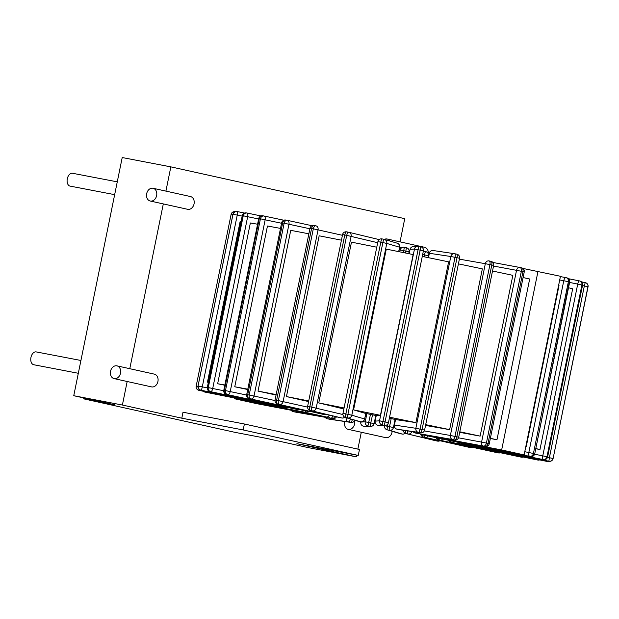 <?xml version="1.0" encoding="UTF-8"?>
<svg xmlns="http://www.w3.org/2000/svg" width="619" height="619" viewBox="0 0 619 619"><rect width="100%" height="100%" fill="white"/><g stroke="black" fill="none" stroke-linecap="round" stroke-linejoin="round"><path stroke-width="0.93" d="M471.879 447.166A3.497 2.925 102.7 0 1 470.084 447.483A3.497 1.911 101 0 0 470.115 447.483A3.497 1.911 101 0 0 470.192 447.498M423.961 435.149A3.497 1.911 101 0 0 425.238 437.354A3.497 2.925 -77.3 0 0 428.116 436.07M420.796 434.445A3.497 3.497 0 0 0 423.411 436.999A3.497 2.925 -77.3 0 0 423.489 437.014A3.497 1.911 -79 0 1 422.212 434.762M535.806 448.535A174.713 2.437 11.5 0 1 539.961 449.556L572.668 288.794A174.713 2.437 11.5 0 0 568.521 287.773M535.768 448.721L539.961 449.556M375.493 419.295A174.713 2.437 11.5 0 1 375.037 419.202M375.246 418.165A98.746 1.377 -168.5 0 0 375.702 418.258M365.264 416.123A98.746 1.377 -168.5 0 0 366.123 416.301L365.21 416.363M208.348 382.356L207.45 382.171A174.713 2.437 11.5 0 1 208.363 382.287M224.867 384.995A174.713 2.437 11.5 0 0 217.648 383.749L224.821 385.242M247.793 389.181A174.713 2.437 11.5 0 0 234.756 386.767L247.724 389.529M276.159 394.582A174.713 2.437 -168.5 0 0 258.03 391.107L276.066 395.038M308.595 401.576L286.442 396.57A174.713 2.437 11.5 0 1 308.726 400.934M459.809 431.791A174.713 2.437 11.5 0 1 480.135 436.124L512.841 275.354A174.713 2.437 11.5 0 0 492.515 271.021M459.693 432.333L480.135 436.124M425.702 424.642A174.713 2.437 11.5 0 1 449.642 429.648L482.348 268.878A174.713 2.437 11.5 0 0 458.408 263.872M425.539 425.431L449.642 429.648M389.568 417.191A174.713 2.437 11.5 0 1 415.914 422.615L396.562 419.721A98.746 1.377 -168.5 0 0 389.351 418.235M343.855 408.981L318.762 402.923A174.713 2.437 11.5 0 1 344.063 407.967M353.573 409.879A174.713 2.437 11.5 0 1 380.437 415.326L413.144 254.564A174.713 2.437 11.5 0 0 386.287 249.117L353.573 409.879L365.148 413.306A98.746 1.377 -168.5 0 1 376.453 415.597L380.437 415.326M526.305 446.299L525.887 446.222A174.713 2.437 11.5 0 1 526.305 446.299L559.011 285.537A174.713 2.437 11.5 0 0 558.601 285.436M490.349 438.492L496.964 439.761L529.671 278.991A174.713 2.437 11.5 0 0 523.086 277.567M490.38 438.329A174.713 2.437 11.5 0 1 496.964 439.761M566.199 277.722L566.958 277.892A3.497 3.11 103.1 0 1 567.05 277.916A3.497 3.11 103.1 0 1 569.318 281.916L569.689 282.016A3.497 3.497 0 0 0 567.05 277.916L566.106 277.699A3.497 3.11 -76.9 0 0 566.014 277.676A3.497 1.594 101.1 0 0 565.99 277.668A3.497 1.594 101.1 0 0 563.77 280.74L568.374 281.699L533.423 453.479L528.819 452.52A3.497 1.594 101.1 0 0 529.671 456.304A3.497 3.11 -76.9 0 0 533.423 453.479L534.367 453.696A3.497 3.11 103.1 0 1 530.615 456.52A3.497 1.594 101.1 0 0 530.645 456.528L530.645 456.528A3.497 1.594 101.1 0 0 530.684 456.536M569.689 282.016L534.739 453.797L569.318 281.916L568.374 281.699A3.497 3.11 -76.9 0 0 566.106 277.699A3.497 3.497 0 0 0 565.99 277.668L560.404 276.577L565.967 277.668M420.378 433.95L420.603 434.406L455.901 441.827A3.497 3.11 -76.9 0 0 456.056 441.873L457 442.09A3.497 3.497 0 0 0 457.116 442.113A3.497 1.594 -78.9 0 1 457.116 442.113A3.497 1.594 -78.9 0 1 457.093 442.113A3.497 3.11 103.1 0 1 457 442.09A3.497 3.11 103.1 0 1 456.907 442.067M456.041 441.858A3.497 1.594 -78.9 0 0 456.149 441.889L530.615 456.52L456.149 441.889A3.497 3.11 -76.9 0 1 456.056 441.873A3.497 3.497 0 0 1 455.886 441.827L524.123 454.911L560.458 276.283L522.846 268.406M234.315 397.947L234.168 398.675L256.63 403.642L327.265 417.183L329.618 415.14M420.603 434.406L501.661 449.943L538.004 271.308M234.168 398.675L304.811 412.208L306.157 411.039M524.123 454.911L501.661 449.943M431.358 436.403A3.497 2.197 -77.9 0 0 431.536 436.449A3.497 2.197 -77.9 0 0 431.575 436.457A3.497 2.716 -79.5 0 1 430.313 435.691M485.164 446.446A3.497 2.716 100.5 0 0 485.226 446.461L485.226 446.461A3.497 3.497 0 0 0 489.281 443.722L488.02 443.428A3.497 2.197 102.1 0 1 485.164 446.446L483.547 446.098A3.497 2.197 -77.9 0 0 486.402 443.08L481.582 442.105A3.497 2.716 100.5 0 0 483.547 446.098L431.575 436.457L485.164 446.446M519.89 267.47A3.497 2.716 100.5 0 0 519.828 267.462L519.828 267.462A3.497 2.716 100.5 0 0 516.532 270.325L521.353 271.3A3.497 2.197 -77.9 0 0 519.929 267.478A3.497 2.197 -77.9 0 0 519.89 267.47M519.968 267.485L521.508 267.818A3.497 2.197 102.1 0 1 521.546 267.826A3.497 2.197 102.1 0 1 522.97 271.648L524.231 271.942A3.497 3.497 0 0 0 521.546 267.826L519.929 267.478A3.497 3.497 0 0 0 519.828 267.462L492.886 262.464L519.767 267.447M234.756 386.767L267.462 226.005A174.713 2.437 11.5 0 1 280.508 228.411M217.648 383.749L250.355 222.979A174.713 2.437 11.5 0 1 257.581 224.225M207.45 382.171L240.157 221.401A174.713 2.437 11.5 0 1 241.07 221.525M286.442 396.57L319.156 235.808A174.713 2.437 11.5 0 1 341.433 240.172M258.03 391.107L290.737 230.345A174.713 2.437 11.5 0 1 308.866 233.812M318.762 402.923L351.476 242.153A174.713 2.437 11.5 0 1 376.77 247.205M415.914 422.615L448.62 261.845A174.713 2.437 11.5 0 0 422.274 256.421M246.641 395.046L225.478 390.597A3.497 2.933 100.3 0 0 227.653 394.636A3.497 1.896 -78 0 0 230.222 391.548L265.164 219.768A3.497 1.896 -78 0 0 264.027 216.016A3.497 1.896 -78 0 0 263.996 216.008A3.497 2.933 100.3 0 0 263.918 215.992A3.497 2.933 100.3 0 0 260.429 218.817L281.552 223.258M297.615 409.182A3.497 1.896 102 0 1 296.772 409.352L226.515 394.427A3.497 2.933 -79.7 0 1 224.341 390.396L223.792 390.31A3.497 3.497 0 0 0 226.484 394.427A3.497 1.896 -78 0 0 226.515 394.427L295.634 409.144A3.497 1.896 102 0 1 295.603 409.136A3.497 1.896 102 0 1 295.572 409.128M295.781 409.167A3.497 2.933 -79.7 0 1 295.712 409.159A3.497 2.933 -79.7 0 1 295.634 409.144L296.772 409.352A3.497 2.933 100.3 0 0 296.849 409.36A3.497 3.497 0 0 0 298.281 409.321M283.788 220.217L264.058 216.023A3.497 3.497 0 0 0 263.918 215.992L262.781 215.783A3.497 3.497 0 0 0 258.734 218.53L259.291 218.615A3.497 2.933 -79.7 0 1 262.781 215.783A3.497 2.933 -79.7 0 1 262.858 215.799L263.849 215.977M226.407 394.404A3.497 1.896 -78 0 0 226.484 394.427L295.603 409.136A3.497 3.497 0 0 0 295.712 409.159L296.849 409.36M366.123 416.301L366.672 413.616M389.924 241.031A6.53 5.068 102.5 0 0 387.185 239.011A6.53 5.068 102.5 0 0 387.076 238.988A6.53 5.068 102.5 0 0 384.368 239.391A3.497 3.451 -73.5 0 0 384.082 239.321A3.497 0.549 101.4 0 0 382.859 242.586L386.774 243.422A3.497 3.451 -73.5 0 0 384.376 239.391L397.189 243.182A3.497 3.451 106.5 0 1 399.58 247.213L398.682 251.624M377.946 241.65L380.801 242.168A3.497 0.549 -78.6 0 1 382.016 238.903L384.074 239.313A3.497 0.549 101.4 0 0 384.074 239.313A3.497 3.497 0 0 1 384.376 239.391M399.58 247.213L386.774 243.422L351.824 415.202L347.909 414.366A3.497 0.549 101.4 0 0 347.739 417.949A3.497 3.451 -73.5 0 0 351.824 415.202L364.637 418.993A3.497 3.451 106.5 0 1 360.552 421.74A3.497 0.549 101.4 0 0 360.56 421.74L345.681 417.531A3.497 0.549 -78.6 0 1 345.851 413.949L342.957 413.415A3.497 3.497 0 0 0 345.387 417.461A3.497 3.451 -73.5 0 0 345.681 417.531L358.494 421.322A3.497 3.451 106.5 0 1 358.2 421.253A3.497 3.497 0 0 0 358.502 421.322A3.497 0.549 -78.6 0 1 358.502 421.322A3.497 0.549 -78.6 0 1 358.494 421.322L360.552 421.74A3.497 3.497 0 0 0 364.676 419.009L365.767 413.43M420.68 246.733L418.599 246.316A3.497 3.49 86.1 0 0 417.663 246.246L417.663 246.246A3.497 3.49 86.1 0 0 414.482 249.039L418.088 249.72L418.599 246.316L420.68 246.733L420.169 250.146L423.404 250.857A3.497 3.49 86.1 0 0 420.688 246.741A3.497 3.497 0 0 1 423.404 250.857L388.461 422.638L379.532 420.819A3.497 3.49 86.1 0 0 382.256 424.944L418.088 249.72L420.169 250.146L384.337 425.369A3.497 3.49 86.1 0 0 385.273 425.431L385.273 425.431A3.497 3.49 86.1 0 0 388.453 422.638A3.497 3.497 0 0 1 385.273 425.431L380.863 425.733A3.497 3.49 -93.9 0 1 379.927 425.663L384.337 425.369L382.256 424.944L377.845 425.245A3.497 3.49 -93.9 0 1 375.129 421.121L375.122 421.121A3.497 3.497 0 0 0 377.845 425.245L379.927 425.663A3.497 3.497 0 0 0 380.863 425.733M410.072 249.341L409.174 253.751L410.072 249.341A3.497 3.49 -93.9 0 1 413.26 246.548A3.497 3.497 0 0 0 410.072 249.341L414.482 249.039L379.532 420.819L375.129 421.121L376.259 415.558M378.108 239.352A3.497 3.257 103.6 0 1 378.232 239.383L378.232 239.383A3.497 3.257 103.6 0 1 379.029 239.7M342.911 414.529L311.767 407.147A3.497 1.261 101.2 0 0 312.293 410.869A3.497 3.257 -76.4 0 0 316.185 408.076L351.135 236.296A3.497 3.257 -76.4 0 0 348.76 232.264L348.76 232.264A3.497 3.257 -76.4 0 0 348.636 232.241A3.497 1.261 101.2 0 0 348.613 232.233A3.497 1.261 101.2 0 0 346.717 235.367L377.683 242.71M344.605 417.121A3.497 3.257 103.6 0 1 341.765 417.987L310.343 410.482A3.497 1.261 -78.8 0 1 309.817 406.768L307.62 406.366A3.497 3.497 0 0 0 310.22 410.459L310.22 410.459A3.497 3.257 -76.4 0 0 310.343 410.482L339.816 417.601A3.497 1.261 -78.8 0 1 339.816 417.601A3.497 3.257 103.6 0 1 339.692 417.57L339.692 417.57A3.497 3.257 103.6 0 1 339.576 417.539M339.854 417.608A3.497 1.261 -78.8 0 1 339.839 417.601L341.765 417.987A3.497 1.261 101.2 0 0 341.781 417.987A3.497 1.261 101.2 0 0 341.812 417.995M348.613 232.233L346.671 231.854A3.497 1.261 -78.8 0 1 346.686 231.854A3.497 3.497 0 0 0 342.57 234.586L344.768 234.98A3.497 1.261 -78.8 0 1 346.671 231.854L348.598 232.233A3.497 3.497 0 0 1 348.76 232.264L378.232 239.383A3.497 3.497 0 0 1 379.037 239.685M433.192 250.525A3.497 3.497 0 0 0 429.253 253.279L429.369 253.295A3.497 3.374 -81.5 0 1 433.192 250.525L454.625 253.728A3.497 3.497 0 0 1 454.818 253.759A3.497 3.374 98.5 0 0 454.625 253.728L454.625 253.728A3.497 3.374 98.5 0 0 450.802 256.498L455.004 257.318A3.497 0.898 -78.3 0 0 454.818 253.759A3.497 0.898 -78.3 0 0 454.81 253.759L456.83 254.177A3.497 0.898 101.7 0 1 456.83 254.177A3.497 0.898 101.7 0 1 457.015 257.728L459.546 258.293L424.595 430.073L415.852 428.278A3.497 3.374 98.5 0 0 418.467 432.387A3.497 0.898 -78.3 0 0 420.053 429.099L455.004 257.318L457.015 257.728L422.065 429.516A3.497 0.898 101.7 0 1 420.479 432.805A3.497 3.374 98.5 0 0 420.657 432.836L420.657 432.836A3.497 3.497 0 0 0 424.595 430.073M397.003 429.176A3.497 0.898 -78.3 0 0 397.019 429.184A3.497 0.898 -78.3 0 0 397.034 429.184A3.497 3.374 -81.5 0 1 394.419 425.075L394.303 425.067A3.497 3.497 0 0 0 397.019 429.184L399.031 429.601A3.497 0.898 101.7 0 1 399.015 429.594A3.497 3.497 0 0 0 399.224 429.632A3.497 3.374 -81.5 0 1 399.046 429.601A3.497 0.898 101.7 0 1 399.031 429.601M488.878 260.885L488.971 260.901A3.497 3.497 0 0 1 489.095 260.924A3.497 3.118 99.9 0 0 488.971 260.901L488.971 260.901A3.497 3.118 99.9 0 0 485.327 263.694L489.931 264.615A3.497 1.578 -78.1 0 0 489.095 260.924A3.497 1.578 -78.1 0 0 489.072 260.916L490.952 261.311A3.497 1.578 101.9 0 1 491.788 265.002L493.653 265.427L458.702 437.207L450.377 435.474A3.497 3.118 99.9 0 0 452.729 439.544A3.497 1.578 -78.1 0 0 454.98 436.395L489.931 264.615L491.788 265.002L456.837 436.782A3.497 1.578 101.9 0 1 454.586 439.939A3.497 3.118 99.9 0 0 454.679 439.954L454.679 439.954A3.497 3.497 0 0 0 458.702 437.207M415.14 432.967A3.497 1.578 -78.1 0 0 415.179 432.975A3.497 1.578 -78.1 0 0 415.202 432.983A3.497 3.118 -80.1 0 1 413.399 431.753M489.118 260.924L490.921 261.311A3.497 1.578 101.9 0 1 490.952 261.311A3.497 3.497 0 0 1 493.653 265.427M438.515 438.368A3.497 2.476 100.7 0 0 440.179 440.21A3.497 2.468 -77.7 0 0 442.384 439.227M499.858 452.621A3.497 2.468 102.3 0 1 498.434 452.915A3.497 2.476 100.7 0 0 498.488 452.922A3.497 3.497 0 0 0 500.415 452.737M436.178 437.85A3.497 3.497 0 0 0 438.662 439.923A3.497 2.468 -77.7 0 0 438.709 439.931A3.497 2.476 -79.3 0 1 437.022 438.035M522.413 456.845A3.497 1.896 102 0 1 521.353 457.155A3.497 2.933 100.3 0 0 521.422 457.17A3.497 3.497 0 0 0 523.241 457.015M450.988 442.214A3.497 1.896 -78 0 0 451.065 442.229A3.497 1.896 -78 0 0 451.096 442.237A3.497 2.933 -79.7 0 1 449.139 440.535M450.284 440.759A3.497 2.933 100.3 0 0 452.234 442.446A3.497 1.896 -78 0 0 453.928 441.455M307.55 407.101L278.372 400.601A3.497 1.911 101 0 0 279.54 404.447A3.497 2.925 -77.3 0 0 283.107 401.576L318.058 229.796A3.497 2.925 -77.3 0 0 315.953 225.834A3.497 2.925 -77.3 0 0 315.876 225.819A3.497 1.911 101 0 0 315.845 225.811A3.497 1.911 101 0 0 313.322 228.821L342.423 235.297M326.12 414.297A3.497 2.925 102.7 0 1 324.379 414.575L277.784 404.106A3.497 1.911 -79 0 1 276.623 400.261L275.06 399.982A3.497 3.497 0 0 0 277.714 404.091A3.497 2.925 -77.3 0 0 277.784 404.106L322.631 414.235A3.497 2.925 102.7 0 1 322.561 414.219A3.497 2.925 102.7 0 1 322.484 414.204M322.692 414.243A3.497 1.911 -79 0 1 322.661 414.243A3.497 1.911 -79 0 1 322.631 414.235L324.379 414.575A3.497 1.911 101 0 0 324.41 414.583A3.497 1.911 101 0 0 324.488 414.591M316.023 225.85L315.953 225.834A3.497 3.497 0 0 0 315.845 225.811L314.096 225.471A3.497 3.497 0 0 0 310.011 228.202L311.574 228.481A3.497 1.911 -79 0 1 314.096 225.471A3.497 1.911 -79 0 1 314.127 225.478L315.814 225.803M538.538 459.669A3.497 1.246 101.8 0 1 537.826 460.033A3.497 3.265 99.4 0 0 537.95 460.056L537.95 460.056A3.497 3.497 0 0 0 539.675 459.909M460.064 443.815A3.497 1.246 -78.2 0 0 460.095 443.815A3.497 1.246 -78.2 0 0 460.11 443.823A3.497 3.265 -80.6 0 1 458.021 442.291M458.787 442.446A3.497 3.265 99.4 0 0 460.861 443.947A3.497 1.246 -78.2 0 0 461.944 443.065M547.498 460.985A3.497 0.542 101.6 0 1 547.134 461.41A3.497 3.451 -83.6 0 1 546.809 461.372A3.497 0.542 101.6 0 1 546.801 461.372A3.497 0.542 101.6 0 1 546.794 461.372L547.134 461.41A3.497 3.451 96.4 0 0 547.444 461.457A3.497 3.497 0 0 0 548.983 461.287L548.875 461.232A3.497 3.49 -64 0 0 552.991 458.501L549.393 457.72L548.875 461.232L466.494 444.28M465.341 444.612A3.497 0.542 -78.4 0 0 465.349 444.612A3.497 0.542 -78.4 0 0 465.356 444.62A3.497 3.451 -83.6 0 1 463.646 443.707A3.497 3.497 0 0 0 465.349 444.612L546.801 461.372A3.497 3.497 0 0 0 547.111 461.418L465.689 444.651A3.497 0.542 -78.4 0 0 465.96 444.388M464.026 443.784A3.497 3.451 96.4 0 0 465.689 444.651L546.809 461.372M586.154 282.937L586.154 282.937A3.497 3.49 116 0 1 588.042 286.775L553.1 458.555A3.497 3.49 116 0 1 548.983 461.287A3.497 3.497 0 0 0 553.1 458.555L587.942 286.721A3.497 3.49 -64 0 0 585.218 282.604L584.344 285.939L588.042 286.775A3.497 3.497 0 0 0 586.154 282.937L586.046 282.883A3.497 3.497 0 0 0 585.21 282.604L581.496 281.846L585.21 282.604M466.618 444.589L466.61 444.589A3.497 3.49 116 0 1 465.782 444.31L465.782 444.31A3.497 3.497 0 0 0 466.618 444.589L548.983 461.287L466.509 444.535A3.497 3.49 -64 0 1 465.674 444.256L465.782 444.31M465.287 444.04A3.497 3.49 -64 0 0 465.674 444.256A3.497 3.497 0 0 1 465.287 444.04M580.026 281.057A3.497 3.374 104.5 0 1 582.456 285.096L582.572 285.135A3.497 3.497 0 0 0 580.026 281.057L579.485 280.918A3.497 3.374 -75.5 0 0 579.307 280.879A3.497 0.913 101.3 0 0 579.299 280.871L579.299 280.871A3.497 0.913 101.3 0 0 577.728 284.075L581.922 284.957A3.497 3.374 -75.5 0 0 579.485 280.918A3.497 3.497 0 0 0 579.299 280.871L568.629 278.743L579.283 280.871M545.084 456.451L547.513 456.876A3.497 3.374 104.5 0 1 543.505 459.646A3.497 0.913 101.3 0 0 543.521 459.646L542.964 459.507A3.497 3.374 -75.5 0 0 546.972 456.745L542.778 455.855A3.497 0.913 101.3 0 0 542.964 459.507L463.283 443.606A3.497 0.913 -78.7 0 1 462.997 443.266M462.022 443.08A3.497 3.497 0 0 0 463.105 443.568A3.497 3.374 -75.5 0 0 463.283 443.606L463.817 443.746A3.497 0.913 -78.7 0 1 463.832 443.746A3.497 0.913 -78.7 0 1 463.817 443.746A3.497 3.374 104.5 0 1 463.639 443.699A3.497 3.497 0 0 0 463.832 443.746L543.505 459.646A3.497 3.497 0 0 0 547.622 456.915L582.572 285.135M407.426 430.855A3.497 1.261 101.2 0 0 408.053 433.989A3.497 3.257 -76.4 0 0 411.859 431.52M439.769 440.689A3.497 3.257 103.6 0 1 437.525 441.099A3.497 1.261 101.2 0 0 437.54 441.107A3.497 3.497 0 0 0 439.923 440.728M403.309 430.244A3.497 3.497 0 0 0 405.979 433.571L405.979 433.571A3.497 3.257 -76.4 0 0 406.103 433.602A3.497 1.261 -78.8 0 1 405.46 430.569M391.177 418.614L389.537 426.684A3.497 0.549 101.4 0 0 389.374 430.259L387.316 429.849A3.497 0.549 -78.6 0 1 387.479 426.267L384.585 425.725A3.497 3.497 0 0 0 387.022 429.779A3.497 3.451 -73.5 0 0 387.316 429.849L400.129 433.64A3.497 3.451 106.5 0 1 399.828 433.563L399.828 433.563A3.497 3.497 0 0 0 400.137 433.64A3.497 0.549 -78.6 0 1 400.137 433.64A3.497 0.549 -78.6 0 1 400.129 433.64L402.188 434.051A3.497 0.549 101.4 0 0 402.195 434.058A3.497 3.497 0 0 0 405.174 433.269M423.226 251.747A3.497 0.549 -78.6 0 1 423.651 251.221L425.702 251.631A3.497 0.549 101.4 0 0 425.71 251.631A3.497 0.549 101.4 0 0 424.487 254.904L428.735 255.84M405.143 433.254A3.497 3.451 106.5 0 1 402.188 434.051L389.374 430.259A3.497 3.451 -73.5 0 0 393.452 427.52L387.479 426.267L387.974 423.829M406.366 247.716L404.284 247.291A3.497 3.49 86.1 0 0 400.168 250.014L403.766 250.703L404.284 247.291L406.358 247.716A3.497 3.497 0 0 1 409.089 251.832A3.497 3.49 86.1 0 0 406.366 247.716L405.847 251.128L409.089 251.832L408.71 253.658M372.545 414.8L370.023 426.344A3.497 3.49 86.1 0 0 374.131 423.62L365.218 421.794A3.497 3.49 86.1 0 0 367.941 425.918L370.464 414.382M363.523 426.22L365.612 426.646A3.497 3.497 0 0 0 366.549 426.708A3.497 3.49 -93.9 0 1 365.612 426.646L370.023 426.344L363.531 426.22A3.497 3.49 -93.9 0 1 360.807 422.096L360.807 422.104M404.284 247.291A3.497 3.497 0 0 0 403.348 247.229L399.572 247.484M352.335 419.512A3.497 0.898 101.7 0 1 350.841 422.398A3.497 3.374 98.5 0 0 351.019 422.437A3.497 3.497 0 0 0 354.795 420.239M329.587 419.233A3.497 3.374 -81.5 0 1 329.401 419.202A3.497 0.898 101.7 0 1 329.393 419.195A3.497 0.898 101.7 0 1 329.378 419.195A3.497 3.497 0 0 0 329.587 419.233L351.019 422.437M346.245 417.717L346.214 417.871A3.497 3.374 98.5 0 0 348.822 421.98L327.389 418.784A3.497 0.898 -78.3 0 0 327.389 418.784A3.497 3.374 -81.5 0 1 325.269 417.314M325.184 417.299A3.497 3.497 0 0 0 327.381 418.777L348.822 421.98A3.497 0.898 -78.3 0 0 350.362 418.931M334.678 416.363A3.497 1.578 101.9 0 1 332.666 418.606A3.497 3.118 99.9 0 0 332.759 418.622A3.497 3.497 0 0 0 336.465 416.788M295.333 412.076A3.497 3.118 -80.1 0 1 295.139 412.037A3.497 1.578 101.9 0 1 295.116 412.037A3.497 1.578 101.9 0 1 295.093 412.03A3.497 3.497 0 0 0 295.24 412.061L332.759 418.622M293.22 411.635A3.497 1.578 -78.1 0 0 293.259 411.643A3.497 1.578 -78.1 0 0 293.282 411.65A3.497 3.118 -80.1 0 1 291.402 410.312M328.55 416.061A3.497 3.118 99.9 0 0 330.809 418.212A3.497 1.578 -78.1 0 0 332.836 415.914M282.86 407.023A3.497 3.49 116 0 1 281.359 407.047L281.258 406.993A3.497 3.49 -64 0 0 282.635 407M197.948 386.504L196.169 386.186A3.497 3.49 -64 0 0 198.885 390.303L198.993 390.357A3.497 3.49 116 0 1 198.165 390.071L198.165 390.071A3.497 3.497 0 0 0 199.001 390.357L281.359 407.047A3.497 3.497 0 0 0 282.868 407.023M281.235 406.737L198.885 390.303L198.97 389.235M196.169 386.179L231.111 214.406A3.497 3.497 0 0 1 235.228 211.675L235.228 211.675A3.497 3.49 -64 0 0 231.119 214.398L232.868 214.716M202.715 391.107A3.497 3.497 0 0 0 204.185 391.904A3.497 3.374 -75.5 0 0 204.363 391.943A3.497 0.913 -78.7 0 1 204.015 391.37M283.657 407.008A3.497 0.913 101.3 0 0 284.051 407.844L204.904 392.082A3.497 3.374 104.5 0 1 204.727 392.044A3.497 3.497 0 0 0 204.912 392.082A3.497 0.913 -78.7 0 1 204.912 392.082A3.497 0.913 -78.7 0 1 204.904 392.082L284.593 407.983A3.497 0.913 101.3 0 0 284.601 407.983L284.051 407.844A3.497 3.374 -75.5 0 0 286.295 407.495M286.868 407.611A3.497 3.374 104.5 0 1 284.593 407.983A3.497 3.497 0 0 0 286.953 407.627M274.991 400.555L249.186 394.999A3.497 2.476 100.7 0 0 250.904 398.953A3.497 2.468 -77.7 0 0 254.03 395.99L288.972 224.21A3.497 2.468 -77.7 0 0 287.293 220.333A3.497 2.468 -77.7 0 0 287.247 220.325A3.497 2.476 100.7 0 0 287.201 220.318A3.497 2.476 100.7 0 0 284.136 223.219L309.895 228.767M310.382 411.465A3.497 2.468 102.3 0 1 309.16 411.65L249.434 398.675A3.497 2.476 -79.3 0 1 247.708 394.721L246.702 394.551A3.497 3.497 0 0 0 249.387 398.667A3.497 2.468 -77.7 0 0 249.434 398.675L307.689 411.372A3.497 2.468 102.3 0 1 307.635 411.364A3.497 2.468 102.3 0 1 307.589 411.349M307.782 411.395A3.497 2.476 -79.3 0 1 307.736 411.38A3.497 2.476 -79.3 0 1 307.689 411.372L309.16 411.65A3.497 2.476 100.7 0 0 309.206 411.658A3.497 3.497 0 0 0 310.862 411.573M287.348 220.349L311.991 225.718L287.293 220.333A3.497 3.497 0 0 0 287.201 220.318L285.723 220.039A3.497 3.497 0 0 0 281.653 222.77L282.659 222.941A3.497 2.476 -79.3 0 1 285.723 220.039A3.497 2.476 -79.3 0 1 285.777 220.047L287.154 220.31M223.73 390.759L208.293 387.587A3.497 3.265 99.4 0 0 210.793 391.68A3.497 1.246 -78.2 0 0 212.719 388.461L247.67 216.681A3.497 1.246 -78.2 0 0 247.151 213.052A3.497 1.246 -78.2 0 0 247.136 213.052A3.497 3.265 99.4 0 0 247.012 213.029L247.012 213.029A3.497 3.265 99.4 0 0 243.244 215.807L258.649 218.971M288.284 407.581A3.497 1.246 101.8 0 1 287.758 407.766L210.042 391.556A3.497 3.265 -80.6 0 1 207.543 387.463L207.319 387.432A3.497 3.497 0 0 0 210.027 391.548A3.497 1.246 -78.2 0 0 210.042 391.556L287.007 407.642A3.497 1.246 101.8 0 1 286.992 407.635A3.497 1.246 101.8 0 1 286.976 407.635A3.497 3.497 0 0 0 287.131 407.666L287.131 407.666A3.497 3.265 -80.6 0 1 287.007 407.642L287.758 407.766A3.497 3.265 99.4 0 0 287.881 407.789L287.881 407.789A3.497 3.497 0 0 0 289.158 407.766M247.174 213.06L260.97 215.938L247.151 213.052A3.497 3.497 0 0 0 247.012 213.029L246.261 212.905A3.497 3.497 0 0 0 242.269 215.652L242.493 215.683A3.497 3.265 -80.6 0 1 246.385 212.928M287.262 407.681A3.497 3.265 -80.6 0 1 287.131 407.666L287.881 407.789M207.257 387.865L198.382 386.094A3.497 3.451 96.4 0 0 201.067 390.21A3.497 0.542 -78.4 0 0 202.297 386.852L237.247 215.072A3.497 0.542 -78.4 0 0 237.41 211.582A3.497 0.542 -78.4 0 0 237.402 211.582A3.497 3.451 96.4 0 0 233.324 214.313L242.176 216.085M232.999 214.275L198.049 386.055L232.999 214.275A3.497 3.451 -83.6 0 1 236.768 211.497A3.497 3.497 0 0 0 232.953 214.275L198.01 386.055A3.497 3.497 0 0 0 200.726 390.171A3.497 0.542 -78.4 0 0 200.734 390.179A3.497 3.451 -83.6 0 1 198.049 386.055L200.889 386.689M282.751 406.753A3.497 0.542 101.6 0 1 282.512 406.969A3.497 3.451 96.4 0 0 282.813 407.016A3.497 3.497 0 0 0 283.842 406.977M200.726 390.171L282.179 406.931A3.497 3.497 0 0 0 282.488 406.977A3.497 3.451 -83.6 0 1 282.179 406.931A3.497 0.542 101.6 0 1 282.171 406.931A3.497 0.542 101.6 0 1 282.163 406.931M181.8 418.189L183.015 412.231L244.389 424L359.469 449.479L358.254 455.429L243.174 429.95L181.8 418.189L122.392 405.035L127.174 381.497M129.781 368.7L163.308 203.914M165.915 191.109L170.844 166.867L404.749 218.654L400.029 241.859M358.254 455.429L296.88 443.668L356.296 456.822L356.637 455.12M357.859 449.123L361.295 432.248M304.811 412.208L327.265 417.183M356.296 456.822L307.658 447.498L266.487 438.384L235.228 432.395L83.658 398.837L114.925 404.826L73.754 395.711L122.392 405.035M83.658 398.837L83.836 397.947M73.754 395.711L122.214 157.543L170.844 166.867M114.662 194.652L70.086 186.11A6.53 4.116 -79.2 0 1 67.293 178.806A6.53 4.116 -79.2 0 1 72.547 173.274L117.262 181.847M78.319 373.28L33.743 364.738A6.53 4.116 -79.2 0 1 30.95 357.434A6.53 4.116 -79.2 0 1 36.204 351.909L80.927 360.475M243.174 429.95L244.389 424M151.431 386.867A6.53 5.068 -77.5 0 0 151.539 386.89A6.53 5.068 -77.5 0 0 151.647 386.914A6.53 5.068 -77.5 0 0 157.915 381.544A6.53 5.068 -77.5 0 0 154.363 374.139A6.53 5.068 -77.5 0 0 154.255 374.116M114.221 378.635A6.53 5.068 -77.5 0 0 120.488 373.257A6.53 5.068 -77.5 0 0 116.937 365.852A6.53 5.068 -77.5 0 0 116.829 365.829A6.53 5.068 -77.5 0 0 110.561 371.207A6.53 5.068 -77.5 0 0 114.113 378.611A6.53 5.068 -77.5 0 0 114.221 378.635M187.557 209.284A6.53 5.068 -77.5 0 0 187.665 209.307A6.53 5.068 -77.5 0 0 187.774 209.33A6.53 5.068 -77.5 0 0 194.041 203.953A6.53 5.068 -77.5 0 0 190.49 196.548A6.53 5.068 -77.5 0 0 190.381 196.525M150.355 201.043A6.53 5.068 -77.5 0 0 156.622 195.666A6.53 5.068 -77.5 0 0 153.063 188.269A6.53 5.068 -77.5 0 0 152.955 188.246A6.53 5.068 -77.5 0 0 146.688 193.615A6.53 5.068 -77.5 0 0 150.239 201.02A6.53 5.068 -77.5 0 0 150.355 201.043M424.495 247.275A6.53 5.068 102.5 0 1 424.611 247.298A6.53 5.068 102.5 0 1 428.317 252.39M354.61 420.634A6.53 5.068 102.5 0 1 348.335 429.377A6.53 5.068 102.5 0 1 348.226 429.354A6.53 5.068 102.5 0 1 344.783 421.5M392.175 431.304A6.53 5.068 102.5 0 1 385.761 437.664A6.53 5.068 102.5 0 1 385.652 437.641A6.53 5.068 102.5 0 1 385.544 437.618M423.411 436.999L468.258 447.127A3.497 3.497 0 0 0 468.366 447.15L423.489 437.014L468.335 447.142A3.497 1.911 -79 0 1 468.335 447.142L470.115 447.483A3.497 3.497 0 0 0 472.22 447.243M559.715 279.943L563.77 280.74L528.819 452.52L524.765 451.723M493.521 266.054L516.532 270.325L481.582 442.105L458.517 437.826M521.353 271.3L522.97 271.648L488.02 443.428L486.402 443.08L521.353 271.3M260.429 218.817L225.478 390.597L224.341 390.396L259.291 218.615L260.429 218.817M382.859 242.586L347.909 414.366L345.851 413.949L380.801 242.168L382.859 242.586M364.63 419.009L365.806 413.438M342.957 413.415L377.907 241.627A3.497 3.497 0 0 1 382.016 238.903A3.497 0.549 -78.6 0 1 382.024 238.903L384.066 239.313M346.717 235.367L311.767 407.147L309.817 406.768L344.768 234.98L346.717 235.367M428.472 257.697L429.369 253.295L450.802 256.498L415.852 428.278L394.419 425.075L395.556 419.512M418.467 432.387L397.034 429.184L418.467 432.387M454.833 253.767L456.822 254.177A3.497 3.497 0 0 1 459.546 258.293M459.375 259.16L485.327 263.694L450.377 435.474L424.309 430.917M452.729 439.544L415.202 432.983L452.729 439.544M498.434 452.915L438.709 439.931L498.434 452.915M520.215 456.954L451.096 442.237L520.215 456.954M313.322 228.821L278.372 400.601L276.623 400.261L311.574 228.481L313.322 228.821M457.851 442.26A3.497 3.497 0 0 0 460.095 443.815L537.075 459.909A3.497 3.497 0 0 0 537.199 459.932L537.95 460.056M582.487 285.568L584.344 285.939L549.393 457.72L547.513 457.34M582.456 285.096L547.513 456.876L546.972 456.745L581.922 284.957L582.456 285.096M569.596 282.45L577.728 284.075L542.778 455.855L534.623 454.222M437.525 441.099L406.103 433.602L437.525 441.099M405.979 433.571L435.451 440.689A3.497 3.497 0 0 0 435.598 440.72A3.497 1.261 -78.8 0 1 435.575 440.713L437.54 441.107M428.023 257.605L428.402 255.74A3.497 3.451 -73.5 0 0 425.717 251.631L423.651 251.221A3.497 0.549 -78.6 0 1 423.659 251.221A3.497 3.497 0 0 0 423.342 251.167M422.661 254.533L424.487 254.904L424.1 256.8M403.317 430.437L402.002 430.05M395.038 427.984L393.452 427.52L395.1 419.419M375.795 415.465L374.139 423.613L375.795 415.465M403.387 252.575L403.766 250.703L405.847 251.128L405.468 253.001M366.874 413.654L365.218 421.794L360.807 422.096A3.497 3.497 0 0 0 363.531 426.22L365.612 426.646M399.046 250.091L400.168 250.014L399.789 251.848M347.746 418.158L344.226 417.577M295.139 412.037L332.666 418.606L295.139 412.037M284.136 223.219L249.186 394.999L247.708 394.721L282.659 222.941L284.136 223.219M243.244 215.807L208.293 387.587L207.543 387.463L242.493 215.683L243.244 215.807M207.535 387.494L209.508 387.927M237.417 211.59L244.536 213.052L237.41 211.582A3.497 3.497 0 0 0 237.1 211.536L236.768 211.497M457.116 442.113L530.645 456.528A3.497 3.497 0 0 0 534.739 453.797M429.919 435.621A3.497 3.497 0 0 0 431.536 436.449L433.153 436.797A3.497 3.497 0 0 0 433.246 436.821L485.226 446.461M524.231 271.942L489.281 443.722M264.027 216.016L283.796 220.217M258.734 218.53L223.792 390.31M397.189 243.182A3.497 3.497 0 0 1 399.626 247.229L398.729 251.631M345.387 417.461L358.2 421.253M358.502 421.322L360.56 421.74M413.26 246.548L417.663 246.246A3.497 3.497 0 0 1 418.599 246.316M376.251 415.558L375.122 421.121M423.404 250.857L388.461 422.638M377.845 425.245L379.927 425.663M310.22 410.459L339.692 417.57A3.497 3.497 0 0 0 339.839 417.601L341.781 417.987A3.497 3.497 0 0 0 344.752 417.198M342.57 234.586L307.62 406.366M429.253 253.279L428.363 257.674M395.44 419.489L394.303 425.067M399.224 429.632L420.657 432.836M413.152 431.714A3.497 3.497 0 0 0 415.179 432.975L417.036 433.37A3.497 3.497 0 0 0 417.152 433.393L454.679 439.954M438.662 439.923L496.918 452.621A3.497 3.497 0 0 0 497.011 452.644L498.488 452.922M448.705 440.457A3.497 3.497 0 0 0 451.065 442.229L520.184 456.946A3.497 3.497 0 0 0 520.293 456.961L521.422 457.17M277.714 404.091L322.561 414.219A3.497 3.497 0 0 0 322.661 414.243L324.41 414.583A3.497 3.497 0 0 0 326.43 414.366M310.011 228.202L275.06 399.982M588.05 286.775L553.1 458.555M463.832 443.746L543.521 459.646M463.105 443.568L463.639 443.699M400.137 433.64L402.195 434.058M387.022 429.779L399.828 433.563M425.71 251.631A3.497 3.497 0 0 1 426.011 251.709L429.416 252.714M409.089 251.832L408.718 253.658M366.549 426.708L370.951 426.406A3.497 3.497 0 0 0 374.139 423.62M327.381 418.777L329.393 419.195M291.139 410.258A3.497 3.497 0 0 0 293.259 411.643L295.116 412.037M199.001 390.357L281.366 407.047M231.111 214.398L196.161 386.179A3.497 3.497 0 0 0 198.057 390.016L198.165 390.071M204.185 391.904L204.727 392.044M204.912 392.082L284.601 407.983M281.653 222.77L246.702 394.551M249.387 398.667L307.635 411.364A3.497 3.497 0 0 0 307.736 411.38L309.206 411.658M242.269 215.652L207.319 387.432M210.027 391.548L286.992 407.635M154.363 374.139L116.937 365.852M151.539 386.89L114.113 378.611M190.49 196.548L153.063 188.269M187.665 209.307L150.239 201.02M387.185 239.011L424.611 247.298M374.51 421.794L375.052 421.91M348.226 429.354L385.652 437.641"/></g></svg>
